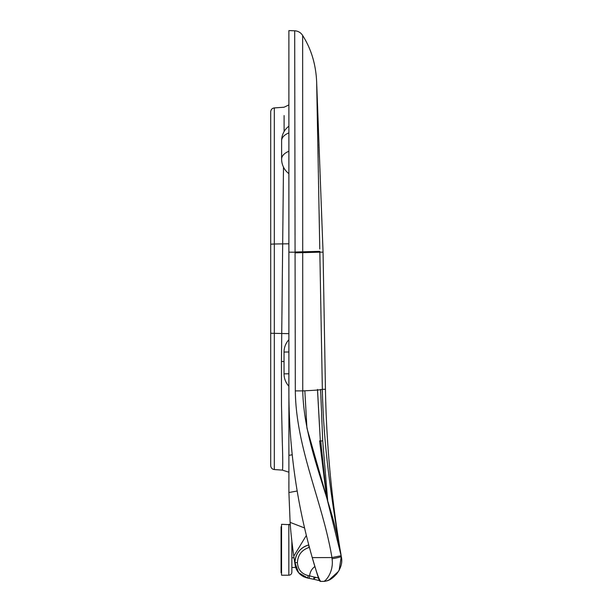 <?xml version="1.0" encoding="UTF-8"?>
<svg xmlns="http://www.w3.org/2000/svg" width="612" height="612" viewBox="0 0 612 612"><rect width="100%" height="100%" fill="white"/><g stroke="black" fill="none" stroke-linecap="round" stroke-linejoin="round"><path stroke-width="0.92" d="M297.18 491.015L288.91 492.53L288.887 252.343M288.887 488.338L288.887 481.384M306.352 535.416L293.768 556.17C291.932 542.882 290.715 531.606 290.111 522.357L304.577 527.98M293.492 554.204L291.863 541.314L291.863 572.189C291.679 574.033 290.669 575.043 288.833 575.219L288.833 524.323L290.287 524.691L290.126 522.487M297.684 571.486L297.677 571.47A15.751 15.751 0 0 1 295.16 565.167A474.002 474.002 0 0 1 293.768 556.17M288.91 492.53L290.111 522.357M288.887 472.196L282.346 470.115C282.905 469.955 282.874 459.842 282.254 439.76L281.482 404.853L281.436 361.424L283.486 167.13M288.887 455.374L292.23 454.754M303.919 576.833L307.905 578.118L304.133 576.932A15.751 15.751 0 0 1 303.483 576.619L301.747 575.578A15.751 15.751 0 0 1 298.801 572.939L298.694 572.817M284.106 131.542L284.098 115.569M270.711 244.211L274.321 243.997L274.321 469.549C272.111 469.205 270.909 467.912 270.711 465.686L270.711 111.774C270.909 109.548 272.111 108.255 274.321 107.911L274.321 243.997L288.887 243.798M304.845 390.785L306.926 428.102L304.845 390.785L306.926 428.102L326.571 497.082M282.744 461.846L282.668 467.928M282.637 468.387L282.591 469.037M282.583 469.09L282.522 469.633M313.749 578.371L315.807 577.521M326.709 580.88L323.58 581.4C325.561 581.507 333.953 571.784 332.071 558.764L331.949 557.57C322.532 501.373 296.017 448.428 295.313 390.892L294.693 30.799A9.693 9.693 0 0 1 302.649 35.473C311.21 48.906 315.884 64.382 316.649 81.909L323.052 252.175L319.839 252.175L322.348 389.316C322.891 416.022 324.98 443.998 328.621 473.237C331.88 499.201 336.095 526.947 341.289 556.469L326.869 498.084L325.117 485.01L326.716 497.564L325.24 485.997M320.818 581.4L322.822 581.4M320.604 389.4L322.715 440.923L319.602 440.923L322.715 440.923L327.703 500.884M314.499 579.434L309.213 578.371L309.596 575.869L313.757 576.94L314.522 579.434L310.965 578.707M317.506 389.4L320.328 440.923L317.529 390.724M336.493 574.232L339.125 570.292L341.289 556.469C331.712 501.159 326.433 445.444 325.446 389.316L323.052 252.175M316.649 81.909L319.778 249.03M319.219 218.499L319.059 209.648M318.668 188.481L318.623 185.849M318.37 172.049L318.339 170.365M318.11 157.368L317.873 144.486M317.628 130.899L317.559 127.105M317.421 120.105L317.353 116.257M317.253 110.979L317.161 106.335M317.085 102.349L317.001 98.387M316.932 94.73L316.878 92.114M316.817 89.36L316.771 87.088M316.687 83.637L316.679 83.209M316.664 82.383L316.649 81.962M302.649 35.473L302.749 390.884C304.065 448.038 332.515 499.713 341.159 555.727L341.289 556.469C336.087 526.947 331.865 499.201 328.621 473.237C324.987 443.991 322.899 416.015 322.348 389.316L325.446 389.316M339.125 570.292L336.531 574.186M329.111 579.916L338.558 571.317M295.045 252.022L319.824 251.333L319.839 252.175L295.045 252.855M320.596 581.377L323.58 581.4L320.734 581.4C319.112 579.847 316.289 571.899 312.242 557.57C296.675 503.133 288.895 447.602 288.887 390.969L288.887 30.6L294.693 30.799M330.694 579.082L328.024 580.39M332.071 558.764A9.693 0.689 -9.8 0 0 341.289 556.469C344.265 568.533 332.859 579.855 326.601 580.918L325.875 581.125M314.522 579.434L319.479 580.627M313.757 576.94L318.477 577.988M312.219 557.486L317.008 573.467M312.258 557.616L331.949 557.57L341.159 555.727M309.213 578.371L307.782 578.095C299.819 576.014 295.542 570.858 294.953 562.612C295.504 553.73 300.002 547.862 308.448 545.032A18.207 18.207 0 0 0 294.953 562.612L298.579 572.671L307.782 578.095L308.165 575.594L309.596 575.869C310.001 571.983 311.76 568.869 314.882 566.521M319.602 440.923L326.556 497.028M309.427 547.38L309.014 547.488L308.777 544.94M323.557 581.4L325.5 581.209L323.557 581.4M295.711 567.462L291.863 567.462L291.863 557.524M291.863 572.189C291.679 574.033 290.669 575.043 288.833 575.219L281.558 575.219L281.558 524.323L290.287 524.691M281.558 572.794L281.076 572.794L281.076 526.741L281.558 526.741M288.887 333.655L270.711 333.249M284.045 361.562L281.436 361.424M274.321 107.911L284.067 107.23L288.887 104.912M288.887 373.787L284.045 373.863L284.045 352.053L288.887 351.969M288.887 151.263A18.176 9.792 180 0 0 281.619 159.097L281.619 140.722A18.176 9.792 0 0 1 288.887 132.888M320.734 440.923L326.196 493.211L320.734 440.923M321.721 355.32L320.504 288.566M320.145 268.821L319.839 252.175M302.718 252.236L288.887 252.175M309.014 547.488C301.754 549.928 297.883 554.969 297.409 562.612C297.899 569.52 301.479 573.842 308.165 575.594M294.953 562.612L297.409 562.612M295.313 390.892L302.749 390.884C315.379 390.311 321.912 389.79 322.348 389.316M274.321 469.549L282.346 470.115M284.045 373.863A18.176 18.176 0 0 0 288.887 386.226M288.887 339.691A18.176 18.176 0 0 0 284.045 352.053M281.619 159.097A18.176 18.176 0 0 0 288.887 173.64M288.887 126.179A18.176 18.176 0 0 0 281.619 140.722M325.133 485.125L325.194 485.607M325.355 486.861L325.439 487.534M325.638 489.034L325.775 490.067M325.882 490.893L326.012 491.88M326.234 493.494L326.311 494.083M326.533 495.666L326.754 497.296M326.961 580.796L328.698 580.107L326.961 580.796M314.484 579.426L319.502 580.65M320.581 581.377C319.816 581.614 319.02 580.253 318.186 577.292L315.065 567.148M297.348 570.965L299.031 573.199M301.494 575.395L303.774 576.764M324.345 581.369L325.11 581.278M325.783 581.148L326.647 580.903M294.005 557.769L291.863 557.769"/></g></svg>
